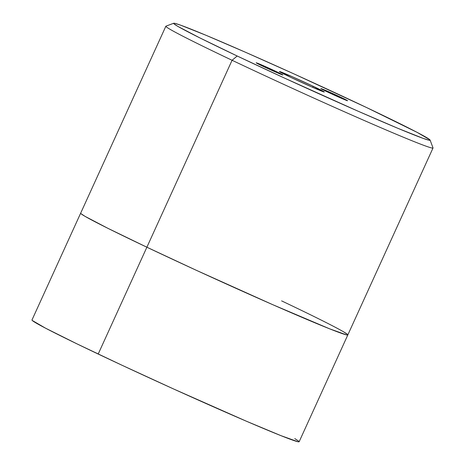 <?xml version="1.0" encoding="UTF-8"?>
<svg xmlns="http://www.w3.org/2000/svg" width="465" height="465" viewBox="0 0 465 465"><rect width="100%" height="100%" fill="white"/><g stroke="black" fill="none" stroke-linecap="round" stroke-linejoin="round"><path stroke-width="0.7" d="M173.73 23.25A140.924 3.889 -155.5 0 1 366.542 107.525L294.113 73.97L245.718 52.359L205.867 35.224L180.635 25.174L174.805 23.331C173.666 23.093 173.352 23.227 173.858 23.738L177.833 26.377L199.747 37.851L237.202 56.009A140.924 3.889 -155.5 0 1 173.73 23.25L165.953 26.15A146.8 4.046 24.5 0 0 232.076 60.276A146.8 4.046 24.5 0 0 366.815 121.627A146.8 4.046 24.5 0 0 433.014 147.858L430.108 140.087A140.924 3.889 -155.5 0 1 366.56 114.907A140.924 3.889 -155.5 0 1 237.202 56.009L232.076 60.276L146.882 247.217A146.8 4.046 24.5 0 0 347.826 334.928A146.8 4.046 -155.5 0 1 146.882 247.217L196.154 270.223L272.74 304.68L329.609 328.819L346.605 334.916C347.791 335.166 348.122 335.027 347.593 334.492L343.449 331.748L347.593 334.492C348.122 335.027 347.791 335.166 346.605 334.916L329.609 328.819L272.74 304.68L196.154 270.223L146.882 247.217L232.076 60.276A146.8 4.046 -155.5 0 1 165.86 26.232L80.666 213.173A146.8 4.046 24.5 0 0 146.882 247.217A146.8 4.046 -155.5 0 1 80.666 213.173L31.98 319.996A146.8 4.046 24.5 0 0 98.196 354.045L146.882 247.217L98.196 354.045A146.8 4.046 24.5 0 0 299.14 441.75L433.02 147.986A146.8 4.046 -155.5 0 1 232.076 60.276L237.202 56.009L284.51 78.091L358.027 111.176L397.877 128.311L423.109 138.361L428.939 140.197C430.079 140.442 430.392 140.308 429.887 139.791L417.169 132.391L366.542 107.525A140.924 3.889 -155.5 0 1 430.108 140.087M276.274 71.569L275.983 72.215L276.274 71.569A14.682 0.407 -155.5 0 1 282.894 74.975A14.682 0.407 -155.5 0 1 262.801 66.204A14.682 0.407 -155.5 0 1 256.18 62.798A14.682 0.407 -155.5 0 1 276.274 71.569L282.871 74.935L277.617 72.924L256.203 62.845L276.274 71.569M340.944 97.33L340.653 97.97L340.944 97.33A14.682 0.407 -155.5 0 1 347.564 100.731A14.682 0.407 -155.5 0 1 327.47 91.96A14.682 0.407 -155.5 0 1 320.85 88.559A14.682 0.407 -155.5 0 1 340.944 97.33L347.541 100.69L340.055 97.708L320.873 88.6L340.944 97.33M313.189 86.275L312.701 87.35L313.189 86.275A24.662 0.68 -155.5 0 1 324.314 91.994A24.662 0.68 -155.5 0 1 290.555 77.26A24.662 0.68 -155.5 0 1 279.43 71.54A24.662 0.68 -155.5 0 1 313.189 86.275L324.111 91.994L311.701 86.914L290.555 77.26L279.471 71.61L292.043 76.62L313.189 86.275M80.898 213.604L85.037 216.353L107.863 228.303L146.882 247.217L107.863 228.303L85.037 216.353L80.898 213.604M281.61 300.878A146.8 4.046 -155.5 0 1 347.826 334.928M32.213 320.432L45.46 328.139L76.987 343.873L121.999 365.246L173.643 388.996L246.363 421.209L280.924 435.641L297.925 441.738C299.111 441.994 299.437 441.849 298.908 441.32L294.769 438.571"/></g></svg>
